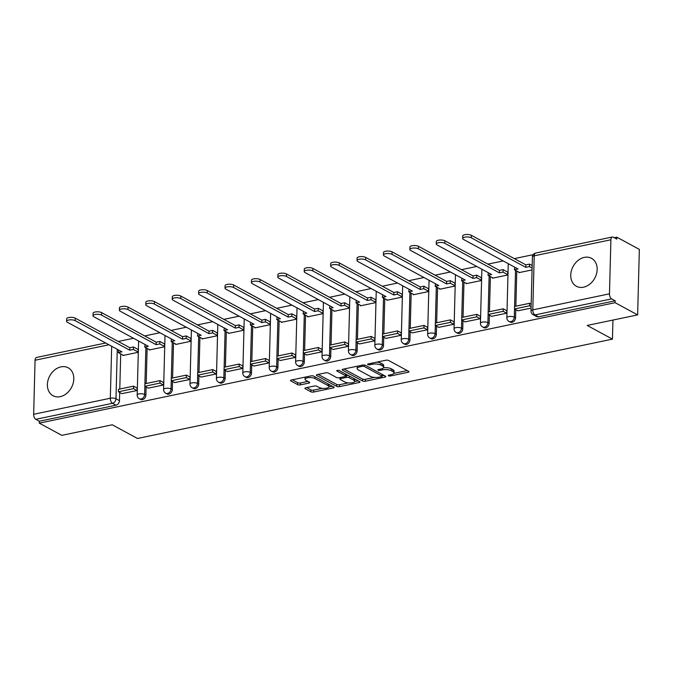 <?xml version="1.0" encoding="UTF-8"?>
<svg xmlns="http://www.w3.org/2000/svg" width="673" height="673" viewBox="0 0 673 673"><rect width="100%" height="100%" fill="white"/><g stroke="black" fill="none" stroke-linecap="round" stroke-linejoin="round"><path stroke-width="1.01" d="M388.498 375.795A1.396 0.488 -178.5 0 0 390.433 375.971L408.09 372.278A2.002 0.69 -178.5 0 0 408.974 371.732A2.002 0.69 -178.5 0 0 408.637 371.328L388.632 360.492A2.002 0.69 -178.5 0 0 385.865 360.232L368.207 363.925A1.396 0.488 -178.5 0 0 367.584 364.312A1.396 0.488 -178.5 0 0 367.828 364.589A1.396 0.488 -178.5 0 0 369.763 364.774L372.051 364.295A6.402 2.221 -178.5 0 1 380.926 365.111L382.592 366.011A6.402 2.221 -178.5 0 1 383.669 367.29A6.402 2.221 -178.5 0 1 380.825 369.048L378.546 369.527A1.396 0.488 -178.5 0 0 377.923 369.914A1.396 0.488 -178.5 0 0 378.159 370.192A1.396 0.488 -178.5 0 0 380.102 370.369L382.382 369.898A6.402 2.221 -178.5 0 1 391.257 370.714L392.923 371.614A6.402 2.221 -178.5 0 1 394.008 372.892A6.402 2.221 -178.5 0 1 391.164 374.651L388.885 375.13A1.396 0.488 -178.5 0 0 388.262 375.517A1.396 0.488 -178.5 0 0 388.498 375.795M583.558 287.186A15.891 12.307 -61.5 0 0 596.488 273.911A15.891 12.307 -61.5 0 0 591.525 258.323A15.891 12.307 -61.5 0 0 584.341 257.389A15.891 12.307 -61.5 0 0 571.411 270.672A15.891 12.307 -61.5 0 0 576.382 286.261A15.891 12.307 -61.5 0 0 583.558 287.186M60.2 396.666A15.891 12.307 -61.5 0 0 73.13 383.383A15.891 12.307 -61.5 0 0 68.166 367.795A15.891 12.307 -61.5 0 0 60.982 366.869A15.891 12.307 -61.5 0 0 48.052 380.144A15.891 12.307 -61.5 0 0 53.024 395.732A15.891 12.307 -61.5 0 0 60.2 396.666M305.803 387.791A2.002 0.69 -178.5 0 0 304.911 388.346A2.002 0.69 -178.5 0 0 305.256 388.742L310.867 391.787A2.002 0.69 -178.5 0 0 313.635 392.039L333.244 387.942A2.002 0.69 -178.5 0 0 334.128 387.387A2.002 0.69 -178.5 0 0 333.791 386.992L313.786 376.148A2.002 0.69 -178.5 0 0 311.019 375.887L291.409 379.993A2.002 0.69 -178.5 0 0 290.526 380.539A2.002 0.69 -178.5 0 0 290.862 380.943L297.643 384.62A2.002 0.69 -178.5 0 0 300.41 384.872L308.806 383.114A2.002 0.69 -178.5 0 0 309.689 382.567A2.002 0.69 -178.5 0 0 309.353 382.163L305.988 380.346A5.35 1.859 -178.5 0 1 305.088 379.278A5.35 1.859 -178.5 0 1 308.907 377.603A5.35 1.859 -178.5 0 1 314.88 378.487L328.045 385.621A5.35 1.859 -178.5 0 1 328.954 386.689A5.35 1.859 -178.5 0 1 325.135 388.363A5.35 1.859 -178.5 0 1 319.162 387.48L316.966 386.294A2.002 0.69 -178.5 0 0 314.19 386.041L305.803 387.791M609.477 293.823L610.891 239.773A4.072 2.154 78.2 0 1 612.321 237.014A4.072 2.154 78.2 0 1 613.263 237.182L616.771 239.083L616.821 237.174L639.35 249.389L637.634 314.897L587.192 325.446L612.447 339.133L137.494 438.485L112.248 424.798L61.807 435.347L39.278 423.14L615.105 302.682L615.156 300.772L611.639 298.871L534.968 314.914A4.072 3.155 118.5 0 1 533.125 314.67L536.633 316.579A4.072 3.155 118.5 0 0 538.476 316.815L534.968 314.914A4.072 2.154 78.2 0 1 532.806 309.866L609.477 293.823A4.072 2.154 78.2 0 0 611.639 298.871M637.634 314.897L615.105 302.682M362.537 380.977A2.002 0.69 -178.5 0 0 365.304 381.229L384.914 377.132A2.002 0.69 -178.5 0 0 385.797 376.577A2.002 0.69 -178.5 0 0 385.461 376.182L365.456 365.338A2.002 0.69 -178.5 0 0 362.688 365.086L343.079 369.183A2.002 0.69 -178.5 0 0 342.195 369.738A2.002 0.69 -178.5 0 0 342.532 370.133L362.537 380.977L362.587 379.067A2.002 0.69 -178.5 0 0 365.355 379.32L374.491 377.41M359.079 382.533L339.47 386.639A2.002 0.69 -178.5 0 1 336.702 386.378L316.697 375.534A2.002 0.69 -178.5 0 1 316.36 375.139A2.002 0.69 -178.5 0 1 317.244 374.592L325.639 372.834A2.002 0.69 -178.5 0 1 328.407 373.086L336.525 377.486A2.002 0.69 -178.5 0 0 339.293 377.738L344.862 376.577A2.002 0.69 -178.5 0 0 345.745 376.022A2.002 0.69 -178.5 0 0 345.409 375.627L336.963 371.05A1.396 0.488 -178.5 0 1 336.727 370.764A1.396 0.488 -178.5 0 1 337.728 370.327A1.396 0.488 -178.5 0 1 339.293 370.562L359.626 381.583A2.002 0.69 -178.5 0 1 359.962 381.986A2.002 0.69 -178.5 0 1 359.079 382.533L359.113 381.305M120.711 353.897L119.786 389.036M119.701 392.477L119.483 400.662L115.975 398.761A4.072 3.155 118.5 0 1 112.492 403.287L35.812 419.321A4.072 2.154 -101.8 0 1 33.65 414.282L35.063 360.232A4.072 2.154 -101.8 0 1 36.493 357.472L105.653 343.003M616.821 237.174L614.239 237.72M533.167 254.672L514.332 258.617M503.194 260.947L487.925 264.136M476.787 266.466L461.518 269.663M450.38 271.993L435.12 275.19M423.982 277.512L408.713 280.708M397.575 283.039L382.306 286.235M371.168 288.566L355.899 291.754M344.761 294.084L329.501 297.281M318.363 299.611L303.094 302.8M291.956 305.13L276.687 308.327M265.549 310.657L250.28 313.854M239.142 316.175L223.873 319.372M212.735 321.702L197.475 324.899M186.337 327.229L171.068 330.418M159.93 332.748L144.661 335.945M133.523 338.275L118.255 341.463M39.278 423.14L39.328 421.231L35.812 419.321M518.942 272.212L518.925 272.658L532.074 269.907M517.932 310.791L531.073 308.108M491.526 316.318L506.761 313.189L506.836 310.329L506.231 310.455M492.535 277.739L492.527 278.185L507.753 274.996L507.745 272.153M465.119 321.837L480.354 318.716L480.429 315.847L479.824 315.974M466.128 283.257L466.12 283.703L481.355 280.523L481.346 277.671M438.712 327.364L453.947 324.243L454.023 321.374L453.425 321.501M439.73 288.784L439.713 289.23L454.948 286.042L454.94 283.198M412.313 332.883L427.54 329.762L427.616 326.901L427.019 327.028M413.323 294.311L413.306 294.749L428.541 291.569L428.533 288.717M385.907 338.41L401.142 335.289L401.209 332.42L400.612 332.546M386.916 299.83L386.908 300.276L402.134 297.087L402.126 294.244M359.5 343.937L374.735 340.807L374.811 337.947L374.205 338.073M360.509 305.357L360.501 305.803L375.736 302.614L375.727 299.763M333.093 349.455L348.328 346.334L348.404 343.466L347.806 343.592M334.102 310.876L334.094 311.321L349.329 308.133L349.321 305.29M306.695 354.982L321.921 351.853L321.997 348.993L321.4 349.119M307.704 316.403L307.687 316.848L322.922 313.66L322.914 310.817M280.288 360.501L295.514 357.38L295.59 354.511L294.993 354.637M281.297 321.921L281.289 322.367L296.515 319.187L296.507 316.335M253.881 366.028L269.116 362.907L269.192 360.038L268.586 360.164M254.89 327.448L254.882 327.894L270.117 324.706L270.1 321.862M227.474 371.546L242.709 368.425L242.785 365.565L242.187 365.691M228.484 332.975L228.475 333.413L243.71 330.233L243.702 327.381M201.076 377.073L216.302 373.952L216.378 371.084L215.781 371.21M202.085 338.494L202.068 338.94L217.303 335.751L217.295 332.908M174.669 382.601L189.895 379.471L189.971 376.611L189.374 376.737M175.678 344.021L175.661 344.467L190.896 341.278L190.888 338.426M148.262 388.119L163.497 384.998L163.573 382.129L162.967 382.256M149.271 349.539L149.263 349.985L164.498 346.797L164.481 343.953M121.855 393.646L137.09 390.517L137.166 387.656L136.56 387.783M122.865 355.066L122.856 355.512L138.091 352.324L138.083 349.472M147.118 348.37L146.192 383.509M146.108 386.95L145.89 395.135L144.645 394.462A4.072 3.155 118.5 0 1 142.777 398.197A4.072 3.155 118.5 0 1 139.319 398.752L140.564 399.426A4.072 3.155 -61.5 0 0 144.022 398.87A4.072 3.155 -61.5 0 0 145.89 395.135M173.516 342.851L172.599 377.982M172.507 381.431L172.296 389.617L171.051 388.935A4.072 3.155 118.5 0 1 169.184 392.67A4.072 3.155 118.5 0 1 165.726 393.225L166.971 393.907A4.072 3.155 -61.5 0 0 170.429 393.343A4.072 3.155 -61.5 0 0 172.296 389.617M199.923 337.324L199.006 372.463M198.914 375.904L198.703 384.09L197.458 383.417A4.072 3.155 118.5 0 1 195.591 387.152A4.072 3.155 118.5 0 1 192.125 387.707L193.37 388.38A4.072 3.155 -61.5 0 0 196.836 387.825A4.072 3.155 -61.5 0 0 198.703 384.09M226.33 331.806L225.413 366.936M225.32 370.377L225.102 378.562L223.857 377.889A4.072 3.155 118.5 0 1 221.997 381.625A4.072 3.155 118.5 0 1 218.532 382.18L219.777 382.853A4.072 3.155 -61.5 0 0 223.243 382.298A4.072 3.155 -61.5 0 0 225.102 378.562M252.737 326.279L251.811 361.418M251.727 364.859L251.509 373.044L250.263 372.371A4.072 3.155 118.5 0 1 248.396 376.098A4.072 3.155 118.5 0 1 244.938 376.661L246.183 377.334A4.072 3.155 -61.5 0 0 249.641 376.779A4.072 3.155 -61.5 0 0 251.509 373.044M279.135 320.752L278.218 355.891M278.126 359.332L277.915 367.517L276.67 366.844A4.072 3.155 118.5 0 1 274.803 370.579A4.072 3.155 118.5 0 1 271.345 371.134L272.59 371.807A4.072 3.155 -61.5 0 0 276.048 371.252A4.072 3.155 -61.5 0 0 277.915 367.517M305.542 315.233L304.625 350.372M304.533 353.813L304.322 361.998L303.077 361.325A4.072 3.155 118.5 0 1 301.21 365.052A4.072 3.155 118.5 0 1 297.744 365.607L298.989 366.289A4.072 3.155 -61.5 0 0 302.455 365.733A4.072 3.155 -61.5 0 0 304.322 361.998M331.949 309.706L331.032 344.845M330.939 348.286L330.721 356.471L329.476 355.798A4.072 3.155 118.5 0 1 327.616 359.533A4.072 3.155 118.5 0 1 324.15 360.089L325.396 360.762A4.072 3.155 -61.5 0 0 328.861 360.206A4.072 3.155 -61.5 0 0 330.721 356.471M358.356 304.188L357.43 339.327M357.346 342.767L357.127 350.953L355.882 350.271A4.072 3.155 118.5 0 1 354.015 354.006A4.072 3.155 118.5 0 1 350.557 354.562L351.802 355.243A4.072 3.155 -61.5 0 0 355.26 354.679A4.072 3.155 -61.5 0 0 357.127 350.953M384.763 298.661L383.837 333.8M383.745 337.24L383.534 345.426L382.289 344.753A4.072 3.155 118.5 0 1 380.422 348.488A4.072 3.155 118.5 0 1 376.964 349.043L378.209 349.716A4.072 3.155 -61.5 0 0 381.667 349.161A4.072 3.155 -61.5 0 0 383.534 345.426M411.161 293.142L410.244 328.273M410.151 331.713L409.941 339.907L408.696 339.226A4.072 3.155 118.5 0 1 406.829 342.961A4.072 3.155 118.5 0 1 403.363 343.516L404.616 344.189A4.072 3.155 -61.5 0 0 408.074 343.634A4.072 3.155 -61.5 0 0 409.941 339.907M437.568 287.615L436.651 322.754M436.558 326.195L436.34 334.38L435.095 333.707A4.072 3.155 118.5 0 1 433.235 337.434A4.072 3.155 118.5 0 1 429.769 337.997L431.014 338.67A4.072 3.155 -61.5 0 0 434.48 338.115A4.072 3.155 -61.5 0 0 436.34 334.38M463.975 282.088L463.049 317.227M462.965 320.668L462.746 328.853L461.501 328.18A4.072 3.155 118.5 0 1 459.634 331.915A4.072 3.155 118.5 0 1 456.176 332.47L457.421 333.143A4.072 3.155 -61.5 0 0 460.887 332.588A4.072 3.155 -61.5 0 0 462.746 328.853M490.381 276.569L489.456 311.708M489.364 315.149L489.153 323.334L487.908 322.661A4.072 3.155 118.5 0 1 486.041 326.388A4.072 3.155 118.5 0 1 482.583 326.943L483.828 327.625A4.072 3.155 -61.5 0 0 487.286 327.07A4.072 3.155 -61.5 0 0 489.153 323.334M516.78 271.042L515.863 306.181M515.77 309.622L515.56 317.807L514.315 317.134A4.072 3.155 118.5 0 1 512.447 320.87A4.072 3.155 118.5 0 1 508.99 321.425L510.235 322.098A4.072 3.155 -61.5 0 0 513.692 321.543A4.072 3.155 -61.5 0 0 515.56 317.807M612.447 339.133L612.943 320.062M39.328 421.231L116 405.188A4.072 3.155 -61.5 0 0 119.483 400.662M615.156 300.772L538.476 316.815M394.008 372.892L394.058 370.983A6.402 2.221 -178.5 0 0 392.973 369.704L392.923 371.614M383.475 367.811A6.402 2.221 -178.5 0 1 391.307 368.804L392.973 369.704M383.669 367.29L383.719 365.38A6.402 2.221 -178.5 0 0 382.643 364.101L382.592 366.011M376.729 362.15A6.402 2.221 -178.5 0 1 380.968 363.201L382.643 364.101M393.848 373.364L407.224 370.562M343.996 368.989L362.587 379.067M382.163 375.803L384.047 375.408M381.532 376.67A1.396 0.488 -178.5 0 0 382.146 376.283A1.396 0.488 -178.5 0 0 381.911 376.005L364.354 366.491A1.396 0.488 -178.5 0 0 362.411 366.305L360.005 366.81A6.402 2.221 -178.5 0 0 357.161 368.568A6.402 2.221 -178.5 0 0 358.246 369.856L370.251 376.358A6.402 2.221 -178.5 0 0 379.118 377.174L381.532 376.67M357.371 366.196A6.402 2.221 -178.5 0 0 357.212 366.659L357.161 368.568M358.213 380.817L354.654 381.557M348.227 382.903L339.52 384.729L339.47 386.639M318.161 374.398L336.752 384.468A2.002 0.69 -178.5 0 0 339.52 384.729M345.796 374.112A2.002 0.69 -178.5 0 0 345.796 374.087L345.745 376.022M344.938 382.045A5.35 1.859 -178.5 0 0 350.911 382.929A5.35 1.859 -178.5 0 0 354.73 381.255A5.35 1.859 -178.5 0 0 353.83 380.186L349.186 377.671A2.002 0.69 -178.5 0 0 346.418 377.418L340.849 378.579A2.002 0.69 -178.5 0 0 339.966 379.135A2.002 0.69 -178.5 0 0 340.302 379.53L344.938 382.045M354.73 381.255L354.78 379.345A5.35 1.859 -178.5 0 0 354.612 378.865M348.395 375.5A2.002 0.69 -178.5 0 0 346.469 375.509L346.418 377.418M345.754 375.66L346.469 375.509M328.954 386.689L329.004 384.779A5.35 1.859 -178.5 0 0 328.836 384.3M313.66 376.089A5.35 1.859 -178.5 0 0 312.365 375.812M305.197 377.107A5.35 1.859 -178.5 0 0 305.138 377.368L305.088 379.278M292.326 379.799L297.693 382.71A2.002 0.69 -178.5 0 0 300.461 382.962L307.94 381.398M306.72 387.598L310.918 389.877A2.002 0.69 -178.5 0 0 313.685 390.13L322.317 388.321M328.895 386.95L332.378 386.218M462.654 238.469L462.721 235.987A4.686 1.624 1.5 0 1 466.061 234.515A4.686 1.624 1.5 0 1 471.302 235.289L471.235 237.771A4.686 1.624 -178.5 0 0 466.002 236.997A4.686 1.624 -178.5 0 0 462.654 238.469A4.686 1.624 -178.5 0 0 463.445 239.403L518.017 268.981L514.382 269.747L519.531 272.531M514.382 269.747L514.736 267.198M471.302 235.289L525.874 264.868L529.508 264.11L529.449 266.592L532.116 268.039M532.183 265.557L529.508 264.11M531.174 304.137L529.634 303.304L514.567 306.451L514.5 308.932L529.567 305.786L531.106 306.619M508.99 321.425A4.072 4.072 0 0 1 506.853 317.732A4.072 1.413 1.5 0 1 508.662 316.613A4.072 1.413 1.5 0 1 514.315 317.134L514.525 308.949L518.017 310.842M529.634 303.304L529.567 305.786M471.235 237.771L525.806 267.349L529.449 266.592M525.806 267.349L525.874 264.868M436.255 243.988L436.314 241.506A4.686 1.624 1.5 0 1 439.662 240.042A4.686 1.624 1.5 0 1 444.895 240.816L444.828 243.298A4.686 1.624 -178.5 0 0 439.595 242.524A4.686 1.624 -178.5 0 0 436.255 243.988A4.686 1.624 -178.5 0 0 437.038 244.93L491.618 274.508L487.975 275.265L493.124 278.058M487.975 275.265L488.329 272.725M444.895 240.816L499.467 270.395L503.11 269.629L503.042 272.119L507.762 274.677M507.829 272.195L503.11 269.629M489.136 275.896L488.102 314.459L503.16 311.305L506.676 313.214M488.102 314.459L491.61 316.36M488.161 311.978L503.227 308.823L503.16 311.305M506.819 310.775L503.227 308.823M444.828 243.298L499.4 272.876L503.042 272.119M499.4 272.876L499.467 270.395M409.849 249.515L409.907 247.033A4.686 1.624 1.5 0 1 413.256 245.561A4.686 1.624 1.5 0 1 418.488 246.335L418.421 248.825A4.686 1.624 -178.5 0 0 413.188 248.051A4.686 1.624 -178.5 0 0 409.849 249.515A4.686 1.624 -178.5 0 0 410.639 250.449L465.211 280.027L461.569 280.792L466.717 283.577M461.569 280.792L461.922 278.243M418.488 246.335L473.06 275.913L476.703 275.156L476.635 277.638L481.363 280.204M481.422 277.713L476.703 275.156M462.73 281.415L461.695 319.986L476.762 316.832L480.27 318.733M461.695 319.986L465.203 321.887M461.762 317.496L476.82 314.35L476.762 316.832M480.413 316.293L476.82 314.35M418.421 248.825L472.993 278.403L476.635 277.638M472.993 278.403L473.06 275.913M383.442 255.033L383.509 252.552A4.686 1.624 1.5 0 1 386.849 251.088A4.686 1.624 1.5 0 1 392.081 251.862L392.014 254.344A4.686 1.624 -178.5 0 0 386.782 253.57A4.686 1.624 -178.5 0 0 383.442 255.033A4.686 1.624 -178.5 0 0 384.233 255.976L438.804 285.554L435.17 286.311L440.31 289.104M435.17 286.311L435.515 283.77M392.081 251.862L446.653 281.44L450.296 280.683L450.229 283.165L454.956 285.722M455.024 283.24L450.296 280.683M454.014 321.82L450.422 319.868L435.355 323.023L435.288 325.505L450.355 322.359L453.863 324.26M429.769 337.997A4.072 4.072 0 0 1 427.641 334.304A4.072 1.413 1.5 0 1 429.45 333.185A4.072 1.413 1.5 0 1 435.095 333.707L435.313 325.522L438.796 327.406M450.422 319.868L450.355 322.359M392.014 254.344L446.594 283.922L450.229 283.165M446.594 283.922L446.653 281.44M357.035 260.56L357.102 258.079A4.686 1.624 1.5 0 1 360.442 256.615A4.686 1.624 1.5 0 1 365.675 257.389L365.616 259.871A4.686 1.624 -178.5 0 0 360.383 259.097A4.686 1.624 -178.5 0 0 357.035 260.56A4.686 1.624 -178.5 0 0 357.826 261.494L412.398 291.072L408.763 291.838L413.912 294.631M408.763 291.838L409.117 289.297M365.675 257.389L420.255 286.967L423.889 286.202L423.83 288.683L428.55 291.249M428.617 288.767L423.889 286.202M427.607 327.339L424.015 325.396L408.948 328.55L408.881 331.032L423.948 327.877L427.456 329.778M403.363 343.516A4.072 4.072 0 0 1 401.234 339.831A4.072 1.413 1.5 0 1 403.043 338.712A4.072 1.413 1.5 0 1 408.696 339.226L408.906 331.04L412.398 332.933M424.015 325.396L423.948 327.877M365.616 259.871L420.188 289.449L423.83 288.683M420.188 289.449L420.255 286.967M330.628 266.087L330.695 263.597A4.686 1.624 1.5 0 1 334.044 262.134A4.686 1.624 1.5 0 1 339.276 262.907L339.209 265.389A4.686 1.624 -178.5 0 0 333.976 264.615A4.686 1.624 -178.5 0 0 330.628 266.087A4.686 1.624 -178.5 0 0 331.419 267.021L385.999 296.6L382.357 297.357L387.505 300.15M382.357 297.357L382.71 294.816M339.276 262.907L393.848 292.486L397.482 291.729L397.423 294.21L402.143 296.768M402.21 294.286L397.482 291.729M383.509 297.988L382.483 336.55L397.541 333.404L401.049 335.305M382.483 336.55L385.991 338.452M382.542 334.069L397.608 330.923L397.541 333.404M401.201 332.866L397.608 330.923M339.209 265.389L393.781 294.967L397.423 294.21M393.781 294.967L393.848 292.486M304.23 271.606L304.289 269.124A4.686 1.624 1.5 0 1 307.637 267.661A4.686 1.624 1.5 0 1 312.869 268.434L312.802 270.916A4.686 1.624 -178.5 0 0 307.569 270.142A4.686 1.624 -178.5 0 0 304.23 271.606A4.686 1.624 -178.5 0 0 305.02 272.54L359.592 302.127L355.95 302.884L361.098 305.677M355.95 302.884L356.303 300.343M312.869 268.434L367.441 298.013L371.084 297.247L371.016 299.729L375.744 302.295M375.803 299.813L371.084 297.247M374.794 338.393L371.202 336.441L356.143 339.596L356.076 342.077L371.134 338.923L374.651 340.824M356.076 342.077L359.584 343.979M371.202 336.441L371.134 338.923M312.802 270.916L367.374 300.495L371.016 299.729M367.374 300.495L367.441 298.013M277.823 277.133L277.89 274.651A4.686 1.624 1.5 0 1 281.23 273.179A4.686 1.624 1.5 0 1 286.462 273.953L286.395 276.435A4.686 1.624 -178.5 0 0 281.163 275.661A4.686 1.624 -178.5 0 0 277.823 277.133A4.686 1.624 -178.5 0 0 278.614 278.067L333.185 307.645L329.551 308.411L334.691 311.195M329.551 308.411L329.896 305.862M286.462 273.953L341.034 303.531L344.677 302.774L344.61 305.256L349.337 307.813M349.405 305.332L344.677 302.774M348.395 343.911L344.795 341.968L329.736 345.114L329.669 347.596L344.736 344.45L348.244 346.351M324.15 360.089A4.072 4.072 0 0 1 322.022 356.396A4.072 1.413 1.5 0 1 323.831 355.277A4.072 1.413 1.5 0 1 329.476 355.798L329.694 347.613L333.177 349.506M344.795 341.968L344.736 344.45M286.395 276.435L340.975 306.013L344.61 305.256M340.975 306.013L341.034 303.531M251.416 282.652L251.483 280.17A4.686 1.624 1.5 0 1 254.823 278.706A4.686 1.624 1.5 0 1 260.056 279.48L259.997 281.962A4.686 1.624 -178.5 0 0 254.764 281.188A4.686 1.624 -178.5 0 0 251.416 282.652A4.686 1.624 -178.5 0 0 252.207 283.594L306.779 313.172L303.144 313.929L308.293 316.722M303.144 313.929L303.498 311.389M260.056 279.48L314.636 309.058L318.27 308.293L318.203 310.783L322.931 313.34M322.998 310.859L318.27 308.293M321.988 349.438L318.396 347.487L303.33 350.641L303.262 353.123L318.329 349.968L321.837 351.878M297.744 365.607A4.072 4.072 0 0 1 295.615 361.923A4.072 1.413 1.5 0 1 297.424 360.804A4.072 1.413 1.5 0 1 303.077 361.325L303.287 353.132L306.77 355.024M318.396 347.487L318.329 349.968M259.997 281.962L314.569 311.54L318.203 310.783M314.569 311.54L314.636 309.058M225.009 288.179L225.076 285.697A4.686 1.624 1.5 0 1 228.425 284.225A4.686 1.624 1.5 0 1 233.657 284.999L233.59 287.489A4.686 1.624 -178.5 0 0 228.357 286.715A4.686 1.624 -178.5 0 0 225.009 288.179A4.686 1.624 -178.5 0 0 225.8 289.112L280.38 318.691L276.738 319.456L281.886 322.241M276.738 319.456L277.091 316.907M233.657 284.999L288.229 314.577L291.863 313.82L291.804 316.302L296.524 318.867M296.591 316.377L291.863 313.82M277.89 320.079L276.855 358.65L291.922 355.495L295.43 357.397M276.855 358.65L280.372 360.551M276.923 356.16L291.989 353.014L291.922 355.495M295.582 354.957L291.989 353.014M233.59 287.489L288.162 317.067L291.804 316.302M288.162 317.067L288.229 314.577M198.611 293.697L198.67 291.216A4.686 1.624 1.5 0 1 202.018 289.752A4.686 1.624 1.5 0 1 207.25 290.526L207.183 293.007A4.686 1.624 -178.5 0 0 201.95 292.233A4.686 1.624 -178.5 0 0 198.611 293.697A4.686 1.624 -178.5 0 0 199.401 294.639L253.973 324.218L250.331 324.975L255.479 327.768M250.331 324.975L250.684 322.434M207.25 290.526L261.822 320.104L265.465 319.347L265.398 321.829L270.125 324.386M270.184 321.904L265.465 319.347M251.492 325.606L250.457 364.169L265.515 361.022L269.032 362.924M250.457 364.169L253.965 366.07M250.516 361.687L265.583 358.532L265.515 361.022M269.175 360.484L265.583 358.532M207.183 293.007L261.755 322.586L265.398 321.829M261.755 322.586L261.822 320.104M172.204 299.224L172.271 296.743A4.686 1.624 1.5 0 1 175.611 295.279A4.686 1.624 1.5 0 1 180.844 296.053L180.776 298.534A4.686 1.624 -178.5 0 0 175.544 297.76A4.686 1.624 -178.5 0 0 172.204 299.224A4.686 1.624 -178.5 0 0 172.995 300.158L227.567 329.736L223.924 330.502L229.072 333.295M223.924 330.502L224.277 327.961M180.844 296.053L235.415 325.631L239.058 324.866L238.991 327.347L243.719 329.913M243.786 327.431L239.058 324.866M242.768 366.003L239.176 364.059L224.117 367.214L224.05 369.696L239.117 366.541L242.625 368.442M218.532 382.18A4.072 4.072 0 0 1 216.403 378.495A4.072 1.413 1.5 0 1 218.212 377.376A4.072 1.413 1.5 0 1 223.857 377.889L224.075 369.704L227.558 371.597M239.176 364.059L239.117 366.541M180.776 298.534L235.357 328.113L238.991 327.347M235.357 328.113L235.415 325.631M145.797 304.751L145.864 302.261A4.686 1.624 1.5 0 1 149.204 300.797A4.686 1.624 1.5 0 1 154.437 301.571L154.378 304.053A4.686 1.624 -178.5 0 0 149.145 303.279A4.686 1.624 -178.5 0 0 145.797 304.751A4.686 1.624 -178.5 0 0 146.588 305.685L201.16 335.263L197.526 336.02L202.674 338.813M197.526 336.02L197.879 333.48M154.437 301.571L209.017 331.15L212.651 330.393L212.584 332.874L217.312 335.432M217.379 332.95L212.651 330.393M216.37 371.53L212.777 369.586L197.711 372.733L197.643 375.214L212.71 372.068L216.218 373.969M197.643 375.214L201.151 377.116M212.777 369.586L212.71 372.068M154.378 304.053L208.95 333.631L212.584 332.874M208.95 333.631L209.017 331.15M119.39 310.27L119.458 307.788A4.686 1.624 1.5 0 1 122.797 306.324A4.686 1.624 1.5 0 1 128.038 307.098L127.971 309.58A4.686 1.624 -178.5 0 0 122.738 308.806A4.686 1.624 -178.5 0 0 119.39 310.27A4.686 1.624 -178.5 0 0 120.181 311.204L174.761 340.782L171.119 341.548L176.267 344.34M171.119 341.548L171.472 339.007M128.038 307.098L182.61 336.677L186.244 335.911L186.185 338.393L190.905 340.959M190.972 338.477L186.244 335.911M172.271 342.17L171.236 380.741L186.303 377.587L189.811 379.488M171.236 380.741L174.753 382.643M171.304 378.26L186.371 375.105L186.303 377.587M189.963 377.057L186.371 375.105M127.971 309.58L182.543 339.158L186.185 338.393M182.543 339.158L182.61 336.677M92.992 315.797L93.051 313.315A4.686 1.624 1.5 0 1 96.399 311.843A4.686 1.624 1.5 0 1 101.631 312.617L101.564 315.099A4.686 1.624 -178.5 0 0 96.332 314.325A4.686 1.624 -178.5 0 0 92.992 315.797A4.686 1.624 -178.5 0 0 93.783 316.731L148.354 346.309L144.712 347.075L149.86 349.859M144.712 347.075L145.065 344.526M101.631 312.617L156.203 342.195L159.846 341.438L159.779 343.92L164.506 346.477M164.565 343.996L159.846 341.438M145.873 347.697L144.838 386.26L159.896 383.114L163.413 385.015M144.838 386.26L148.346 388.17M144.897 383.778L159.964 380.632L159.896 383.114M163.556 382.575L159.964 380.632M101.564 315.099L156.136 344.677L159.779 343.92M156.136 344.677L156.203 342.195M66.585 321.315L66.652 318.834A4.686 1.624 1.5 0 1 69.992 317.37A4.686 1.624 1.5 0 1 75.225 318.144L75.157 320.626A4.686 1.624 -178.5 0 0 69.925 319.852A4.686 1.624 -178.5 0 0 66.585 321.315A4.686 1.624 -178.5 0 0 67.376 322.258L121.948 351.836L118.305 352.593L123.453 355.386M118.305 352.593L118.658 350.053M75.225 318.144L129.796 347.722L133.439 346.957L133.372 349.447L138.1 352.004M138.167 349.523L133.439 346.957M137.149 388.102L133.557 386.151L118.498 389.305L118.431 391.787L133.498 388.632L137.006 390.533M118.431 391.787L121.939 393.688M133.557 386.151L133.498 388.632M75.157 320.626L129.738 350.204L133.372 349.447M129.738 350.204L129.796 347.722M390.466 374.802L390.433 375.971M369.797 363.597L369.763 364.774M380.136 369.199L380.102 370.369M117.27 349.295L115.975 398.761A4.072 1.413 1.5 0 0 110.322 398.239L111.684 346.275M108.933 344.778L35.063 360.232M33.65 414.282L110.322 398.239A4.072 2.154 78.2 0 0 112.492 403.287L116 405.188M610.891 239.773L534.219 255.816L532.806 309.866A4.072 1.413 -178.5 0 0 530.997 310.985A4.072 4.072 0 0 0 533.125 314.67M144.855 386.277L144.645 394.462A4.072 1.413 1.5 0 0 138.991 393.941A4.072 1.413 1.5 0 0 137.183 395.059A4.072 4.072 0 0 0 139.319 398.752M171.262 380.75L171.051 388.935A4.072 1.413 1.5 0 0 165.398 388.422A4.072 1.413 1.5 0 0 163.589 389.541A4.072 4.072 0 0 0 165.726 393.225M198.678 336.651L197.736 372.733M197.669 375.231L197.458 383.417A4.072 1.413 1.5 0 0 191.805 382.895A4.072 1.413 1.5 0 0 189.996 384.014A4.072 4.072 0 0 0 192.125 387.707M225.085 331.124L224.143 367.206M250.482 364.186L250.263 372.371A4.072 1.413 1.5 0 0 244.61 371.849A4.072 1.413 1.5 0 0 242.81 372.968A4.072 4.072 0 0 0 244.938 376.661M276.881 358.659L276.67 366.844A4.072 1.413 1.5 0 0 271.017 366.322A4.072 1.413 1.5 0 0 269.208 367.45A4.072 4.072 0 0 0 271.345 371.134M304.297 314.56L303.355 350.633M330.704 309.033L329.762 345.114M357.111 303.506L356.16 339.587M356.101 342.086L355.882 350.271A4.072 1.413 1.5 0 0 350.238 349.758A4.072 1.413 1.5 0 0 348.429 350.877A4.072 4.072 0 0 0 350.557 354.562M382.5 336.567L382.289 344.753A4.072 1.413 1.5 0 0 376.636 344.231A4.072 1.413 1.5 0 0 374.827 345.35A4.072 4.072 0 0 0 376.964 349.043M409.916 292.461L408.974 328.542M436.323 286.942L435.381 323.015M461.72 319.995L461.501 328.18A4.072 1.413 1.5 0 0 455.857 327.658A4.072 1.413 1.5 0 0 454.048 328.786A4.072 4.072 0 0 0 456.176 332.47M488.118 314.468L487.908 322.661A4.072 1.413 1.5 0 0 482.255 322.14A4.072 1.413 1.5 0 0 480.446 323.259A4.072 4.072 0 0 0 482.583 326.943M515.535 270.369L514.593 306.451M532.41 256.935A4.072 1.413 -178.5 0 1 534.219 255.816A4.072 2.154 -101.8 0 1 535.649 253.056A4.072 4.072 0 0 0 532.41 256.935L530.997 310.985M391.307 368.804L391.257 370.714M382.424 368.56L382.382 369.898M380.968 363.201L380.926 365.111M372.076 363.117L372.051 364.295M408.124 371.05L408.09 372.278M342.549 369.351L342.532 370.133M384.948 375.896L384.914 377.132M365.355 379.32L365.304 381.229M381.961 374.281L381.911 376.005M364.396 365.035L364.354 366.491M362.444 365.136L362.411 366.305M360.038 365.641L360.005 366.81M336.752 384.468L336.702 386.378M316.714 374.76L316.697 375.534M345.451 373.902L345.409 375.627M336.98 370.503L336.963 371.05M353.872 378.462L353.83 380.186M349.237 375.955L349.186 377.671M340.883 377.41L340.849 378.579M328.096 383.896L328.045 385.621M314.922 376.762L314.88 378.487M308.831 381.885L308.806 383.114M300.461 382.962L300.41 384.872M297.693 382.71L297.643 384.62M290.879 380.161L290.862 380.943M333.278 386.706L333.244 387.942M313.685 390.13L313.635 392.039M310.918 389.877L310.867 391.787M305.273 387.959L305.256 388.742M506.853 317.732L508.266 263.698M480.446 323.259L481.868 269.217M454.048 328.786L455.461 274.744M427.641 334.304L429.054 280.271M401.234 339.831L402.647 285.789M374.827 345.35L376.249 291.316M348.429 350.877L349.842 296.835M322.022 356.396L323.435 302.362M295.615 361.923L297.029 307.881M269.208 367.45L270.63 313.408M242.81 372.968L244.223 318.935M216.403 378.495L217.816 324.453M189.996 384.014L191.41 329.98M163.589 389.541L165.003 335.499M137.183 395.059L138.604 341.026M612.321 237.014L535.649 253.056M382.197 374.415L382.146 376.283M340 377.595L339.966 379.135"/></g></svg>
